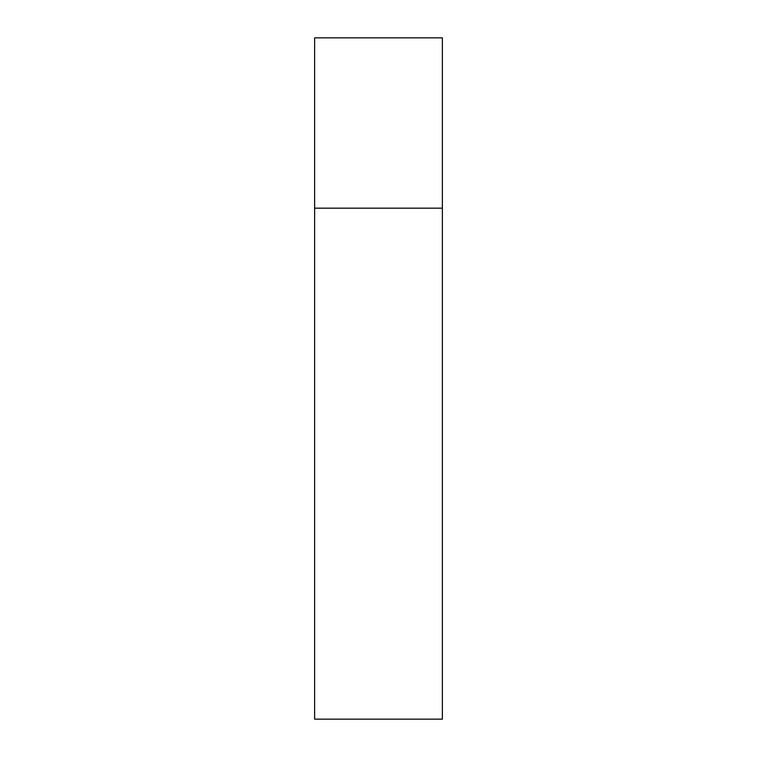 <?xml version="1.0" encoding="UTF-8"?>
<svg xmlns="http://www.w3.org/2000/svg" width="757" height="757" viewBox="0 0 757 757"><rect width="100%" height="100%" fill="white"/><g stroke="black" fill="none" stroke-linecap="round" stroke-linejoin="round"><path stroke-width="1.14" d="M314.628 208.175L442.372 208.175L442.372 37.85L314.628 37.85L314.628 719.15L442.372 719.15L442.372 208.175L314.628 208.175"/></g></svg>
